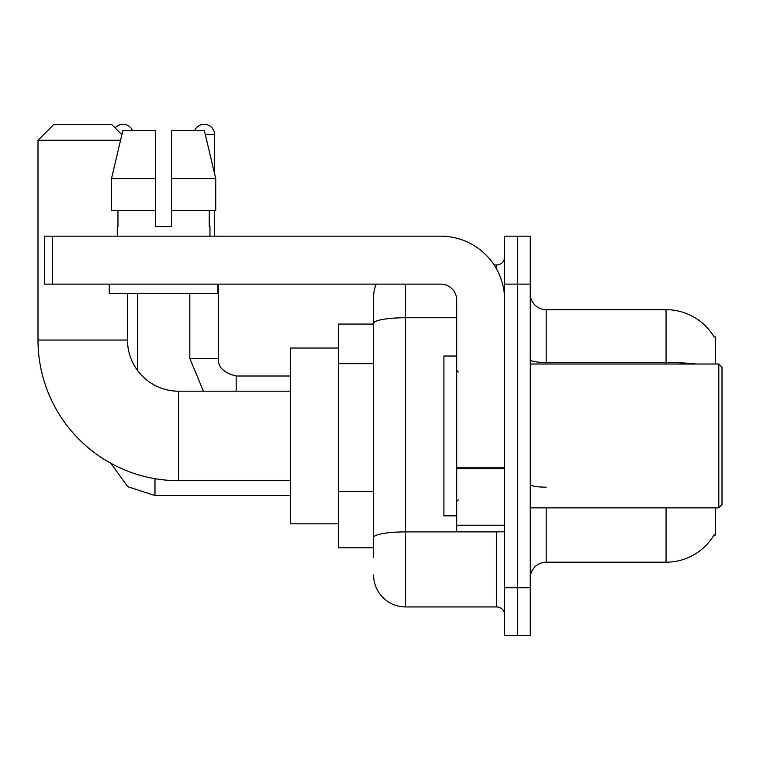 <?xml version="1.0" encoding="UTF-8"?>
<svg xmlns="http://www.w3.org/2000/svg" width="760" height="760" viewBox="0 0 760 760"><rect width="100%" height="100%" fill="white"/><g stroke="black" fill="none" stroke-linecap="round" stroke-linejoin="round"><path stroke-width="1.14" d="M715.606 364.021L715.606 336.851L714.153 337.05A55.936 55.936 0 0 0 666.064 309.681A55.936 55.936 0 0 1 714.039 336.851A55.936 55.936 0 0 0 666.064 309.681L546.202 309.681A15.979 15.979 0 0 1 530.223 293.702A15.979 15.979 0 0 0 546.202 309.681L546.202 364.021M715.606 507.851L715.606 535.021L714.039 535.021L714.314 534.546A55.936 55.936 0 0 1 666.064 562.191L546.202 562.191A15.979 15.979 0 0 0 530.223 578.17M373.606 557.394L373.606 323.313L373.606 324.064L338.447 324.064L338.447 547.808L373.606 547.808M517.436 587.755L517.436 635.702L530.223 635.702L530.223 587.755L517.436 587.755L517.436 635.702L504.649 635.702L504.649 587.755L517.436 587.755L517.436 284.116L517.436 587.755M504.649 587.755L504.649 236.17L517.436 236.17L517.436 284.116L517.436 236.17L530.223 236.17L530.223 587.755M405.574 284.116L405.574 606.936L496.66 606.936L496.66 531.819M494.114 264.936L496.66 264.936A7.989 7.989 0 0 0 504.649 256.947M373.606 354.094L373.606 296.894A31.958 31.958 0 0 1 376.276 284.116M373.606 543.01L373.606 501.125M456.712 317.756L405.574 317.756A31.958 5.548 180 0 0 373.606 323.313L373.606 296.894M504.649 614.925A7.989 7.989 0 0 0 496.66 606.936M405.574 606.936A31.958 31.958 0 0 1 373.606 574.968M171.608 226.575L155.619 226.575L171.608 226.575L155.619 226.575L171.608 226.575L171.608 130.691L204.392 130.691L215.745 178.638L215.745 210.596L171.608 210.596M194.617 130.691A10.383 10.383 0 0 1 214.595 134.691L214.595 173.764L215.745 178.638L171.608 178.638M290.5 480.681L178.638 480.681A140.638 140.638 0 0 1 38 340.043L38 140.277L53.979 124.298L111.511 124.298L121.894 134.672M178.638 480.681L178.638 391.191A51.138 51.138 0 0 1 127.499 340.043L127.499 293.702M120.555 140.277L38 140.277M338.447 348.042L290.5 348.042L290.5 523.83L338.447 523.83M115.14 127.927A10.383 10.383 0 0 1 132.611 130.691M137.408 370.3L137.408 293.702M189.82 293.702L189.82 358.425L218.585 358.425L218.585 284.116M214.595 210.596L214.595 236.17M504.649 531.819L456.712 531.819L456.712 467.2L504.649 467.2M504.649 300.095A63.925 63.925 0 0 0 440.733 236.17L52.383 236.17L52.383 284.116L440.733 284.116A15.979 15.979 0 0 1 456.712 300.095L456.712 467.2M52.383 284.116L44.393 284.116L44.393 236.17L52.383 236.17M117.268 226.575L117.962 226.575L117.268 226.575L117.268 236.17M209.959 226.575L209.266 226.575L209.959 226.575L209.959 236.17M209.266 210.596L209.266 226.575M155.619 178.638L111.482 178.638L122.835 130.691L155.619 130.691L155.619 226.575M117.962 226.575L117.962 210.596M109.278 284.116L109.278 293.702L217.949 293.702L217.949 284.116M155.619 210.596L111.482 210.596L111.482 178.638L122.835 130.691M215.745 210.596L215.745 178.638L204.392 130.691M718.808 364.021L722 367.213L722 504.649L718.808 507.851L718.808 364.021L530.223 364.021M456.712 356.031L443.925 356.031L443.925 515.841L456.712 515.841M373.606 363.688L338.447 363.688M373.606 491.53L338.447 491.53M546.202 507.851L546.202 562.191M666.064 562.191L666.064 507.851M714.153 337.05A55.936 55.936 0 0 0 666.064 309.681L666.064 362.51L546.202 362.51A15.979 2.774 0 0 1 530.223 359.736M696.036 364.021A55.936 9.709 180 0 0 666.064 362.51L666.064 364.021M530.223 284.116L504.649 284.116M546.202 487.16A15.979 2.774 -0 0 1 530.223 484.386M499.443 531.819A7.989 1.387 0 0 1 496.66 531.905L405.574 531.905A31.958 5.548 180 0 0 373.606 537.462M496.66 269.144L496.66 264.936M38 340.043L127.499 340.043M290.5 495.548L154.983 495.548L127.727 486.685L110.817 463.248L127.727 486.685L154.983 495.548L127.727 486.685L110.817 463.248L127.727 486.685L154.983 495.548L154.983 478.676M236.17 391.191L236.17 376.029C223.478 372.808 217.626 366.947 218.585 358.425C217.626 366.947 223.478 372.808 236.17 376C223.478 372.808 217.626 366.947 218.585 358.425C217.626 366.947 223.478 372.808 236.17 376L290.5 376M205.343 134.691L214.595 134.691M504.649 468.587L456.712 468.587M456.712 525.217L504.649 525.217M290.5 391.191L178.638 391.191M110.817 463.248L127.727 486.685L154.983 495.548M189.82 358.425L203.386 391.191M218.585 358.425C217.626 366.947 223.478 372.808 236.17 376M530.223 507.851L718.808 507.851M458.308 372.01L456.712 370.415M458.308 499.861L456.712 501.457"/></g></svg>
